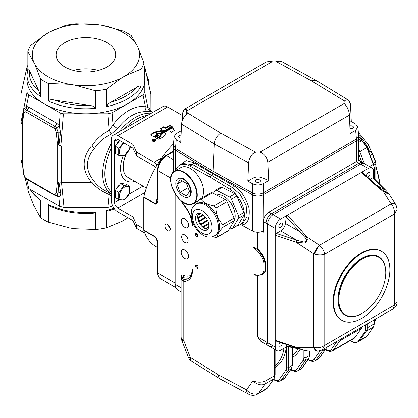 <?xml version="1.0" encoding="UTF-8"?>
<svg xmlns="http://www.w3.org/2000/svg" width="418" height="418" viewBox="0 0 418 418"><rect width="100%" height="100%" fill="white"/><g stroke="black" fill="none" stroke-linecap="round" stroke-linejoin="round"><path stroke-width="0.63" d="M83.694 71.959A24.479 14.134 180 0 1 88.135 71.959M73.411 70.417A29.793 17.201 180 0 1 98.418 70.417M106.982 66.969A29.793 17.201 180 0 1 74.514 70.699A29.793 17.201 180 0 1 56.122 54.805A29.793 17.201 180 0 1 74.514 38.916A29.793 17.201 180 0 1 106.982 42.641A29.793 17.201 180 0 1 115.713 54.805A29.793 17.201 180 0 1 106.982 66.969M147.706 115.331A44.365 25.613 120 0 0 136.216 119.443A44.365 25.613 120 0 0 124.726 128.592M111.334 147.972A44.365 25.613 120 0 0 111.334 192.097M111.334 196.099L109.114 194.548L107.813 207.474L64.017 207.474L61.483 182.279L58.896 181.971L58.473 182.102L58.092 193.163L57.041 195.483A3.062 2.44 -82.7 0 1 58.792 196.857L55.892 195.614M151.353 113.226A45.896 26.496 120 0 0 135.134 117.573A45.896 26.496 120 0 0 118.916 131.952M111.334 143.306A45.896 26.496 120 0 0 111.334 194.26M94.567 148.38C98.094 142.663 103.596 137.919 111.083 134.147A4.588 1.019 61.3 0 0 109.114 130.338C101.344 134.627 95.576 139.899 91.819 146.154L94.567 148.38C85.042 159.289 85.042 170.466 94.567 181.898L91.819 182.201C95.576 187.081 101.344 191.198 109.114 194.548A4.588 1.682 113.1 0 1 110.2 193.644M56.184 195.561A1.531 1.155 -84.9 0 1 55.808 195.608A1.531 1.155 -84.9 0 1 54.862 194.71L56.195 192.985A1.531 0.925 -177.6 0 0 58.092 193.163A3.062 2.09 168.5 0 1 60.667 192.656C60.939 194.84 60.312 196.241 58.792 196.857L59.753 206.455L64.017 207.474M56.843 195.493L55.808 195.608L54.267 195.096A1.531 0.883 -60 0 1 53.948 194.396L54.862 194.71M25.937 178.225A1.531 0.883 -60 0 0 26.256 178.925L24.986 177.901L23.246 173.658A1.531 0.841 -2.3 0 0 23.69 174.217L25.023 177.478L25.937 178.225L53.948 194.396M107.813 207.474L112.729 206.079M146.666 75.172L148.589 79.603A1.531 0.841 177.7 0 1 148.348 80.078L147.267 76.687M148.865 84.969L148.348 80.078A3.062 2.09 -11.5 0 0 147.946 80.873M94.567 181.898C97.007 185.096 100.472 188.001 104.949 190.613L111.334 194.297M111.083 134.147L117.688 128.514C126.591 116.977 136.383 111.324 147.063 111.559L150.501 111.392L150.94 111.178L150.13 110.509M91.819 182.201L91.39 182.274C81.776 170.204 81.776 158.129 91.39 146.054L61.519 146.054L61.519 182.274L91.39 182.274M60.667 192.656L58.896 181.971M58.473 182.102L57.193 183.852L56.195 192.985M27.849 65.386L27.018 67.146L27.018 92.43L28.785 94.891L60.197 113.027L63.395 113.79L60.871 145.872L58.922 145.156L60.547 132.422A3.062 1.364 -170.6 0 0 58.076 132.229A1.531 0.836 177.4 0 1 56.216 132.161L55.061 129.089L53.948 128.117A1.531 0.883 120 0 1 54.878 126.346L56.456 127.777L58.076 132.229L58.473 144.764L57.193 141.874L56.216 132.161M23.763 111.063C24.03 108.565 24.928 107.008 26.454 106.391A3.062 2.2 91.6 0 1 25.508 109.735A1.531 1.155 95.1 0 0 25.023 111.632L23.69 113.356A1.531 0.925 2.4 0 1 23.246 112.672C23.607 110.948 23.962 110.091 24.317 110.101L25.508 109.735L26.867 110.174A1.531 0.883 120 0 0 25.937 111.946L53.948 128.117M23.147 114.542L21.49 124.083L20.9 122.62L20.9 94.431L20.9 158.845L22.598 165.779M25.169 178.084L27.071 186.559L28.785 188.57L26.674 179.165M23.246 112.672L22.577 119.94L21.715 124.068L22.692 122.49L22.692 163.934L23.69 174.217M23.69 113.356L22.692 122.49M23.246 173.658L22.786 167.331L21.715 160.878L22.692 163.934M21.49 160.376L21.715 160.878M150.935 111.172L150.877 93.945L144.764 66.697L143.985 65.386M150.501 111.392A4.588 4.556 49 0 1 147.951 107.917L144.811 92.43L144.811 79.786A58.896 34.004 0 0 1 127.563 103.831L143.05 94.891L144.811 92.43M150.553 110.922C149.534 108.319 148.667 107.322 147.951 107.917L145.333 106.162C133.671 105.958 122.902 112.176 113.022 124.815L112.076 112.771L127.563 103.831A58.896 34.004 0 0 1 85.915 113.79L107.813 113.79L112.076 112.771M147.063 111.559A4.588 3.344 93.1 0 1 145.333 106.162L143.05 94.891M117.688 128.514A4.588 1.369 36.9 0 1 113.022 124.815L109.114 130.338L107.813 113.79M91.39 146.054L91.819 146.154M60.871 145.872L61.519 146.054M58.922 145.156L58.473 144.764M55.061 129.089A1.531 0.361 140.1 0 1 56.456 127.777A3.062 0.836 144.6 0 0 59.21 125.609L60.547 132.422M27.018 67.146L20.9 94.431M20.9 94.411L27.071 66.697M143.985 62.987L138.264 48.159A53.598 30.942 180 0 1 125.494 75.674L141.127 69.148A58.896 34.004 180 0 0 143.985 62.987L143.985 80.475A58.896 34.004 180 0 0 144.811 74.791L144.764 66.697M63.395 113.79L85.915 113.79A58.896 34.004 0 0 1 44.271 103.831A58.896 34.004 0 0 1 27.018 79.786L27.018 74.791A58.896 34.004 180 0 0 40.546 96.474L40.546 78.986A58.896 34.004 180 0 0 48.357 83.496L48.357 100.984C49.784 99.688 51.775 99.369 54.324 100.033L89.792 105.519C92.331 105.644 94.322 106.574 95.759 108.319A58.896 34.004 180 0 1 48.357 100.984M27.849 69.111C28.231 68.416 28.764 68.939 29.448 70.679L38.947 91.155L40.546 96.474M110.796 102.269L136.759 87.284C138.619 85.936 140.077 85.721 141.127 86.636A58.896 34.004 180 0 1 106.428 106.668C107.473 104.547 108.926 103.079 110.796 102.269A56.602 32.677 180 0 0 136.759 87.284M102.117 25.31L123.472 31.11A58.896 34.004 180 0 1 127.563 33.262A58.896 34.004 180 0 1 131.283 35.619L137.005 45.452A53.598 30.942 180 0 0 102.117 25.31L97.431 24.584L76.076 23.779A58.896 34.004 180 0 0 65.407 25.43L49.773 31.956L46.341 33.936L30.707 45.463A58.896 34.004 180 0 0 27.849 51.623L27.849 68.897M141.127 69.148L141.127 86.636M106.428 89.18L122.061 77.654A53.598 30.942 180 0 1 74.399 85.026L95.759 90.831A58.896 34.004 180 0 0 106.428 89.18L106.428 106.668M95.759 90.831L95.759 108.319M27.849 51.623L34.825 64.158L40.546 78.986M33.571 61.456A53.598 30.942 180 0 1 46.341 33.936M49.773 31.956A53.598 30.942 180 0 1 97.431 24.584M138.264 48.159L137.005 45.452M122.061 77.654L125.494 75.674M48.357 83.496L69.717 84.305L74.399 85.026M69.717 84.305A53.598 30.942 180 0 1 34.825 64.158M59.753 206.455L28.785 188.57M27.849 187.875L27.849 190.268L33.571 205.097L40.546 217.637A58.896 34.004 180 0 0 48.357 222.146L69.717 227.946L74.399 228.672L95.759 229.477A58.896 34.004 180 0 0 106.428 227.826L106.428 210.343A58.896 34.004 0 0 0 114.072 208.331M40.546 217.637L40.546 200.149L40.185 200.603L29.793 189.155M48.357 222.146L48.357 204.658A58.896 34.004 0 0 0 95.759 211.989L93.433 213.154C77.497 214.23 63.081 211.952 50.186 206.335L48.357 204.658M95.759 229.477L95.759 211.989M106.428 227.826L122.061 221.3L127.992 217.747M114.621 209.047L108.016 210.912L106.428 210.343M154.926 140.171L153.955 140.302L154.472 139.91L154.926 140.406M153.955 140.641L153.955 140.908M154.268 139.79L152.91 139.842L152.612 140.009L153.61 140.119A0.59 0.34 0 0 0 153.814 140.093A0.648 0.376 0 0 0 153.641 140.349A0.57 0.329 0 0 0 154.43 140.641L155.371 140.15L153.871 139.283L153.631 139.424L154.268 140.03M154.122 140.5L153.814 140.584L153.814 140.093M153.871 139.283L153.871 139.565M154.472 141.618L154.472 140.991A1.52 0.878 0 0 1 153.61 140.997L153.61 141.618M153.61 140.997A1.688 0.972 180 0 1 152.868 140.751L152.868 141.378M155.93 140.385A1.844 1.066 0 0 0 156.003 140.082A1.844 1.066 0 0 0 155.935 139.79A2.001 1.155 0 0 0 155.423 139.278A2.006 1.16 0 0 0 154.545 138.985A1.844 1.066 0 0 0 153.516 138.985A2.022 1.165 0 0 0 152.638 139.278A2.017 1.165 0 0 0 152.131 139.784A1.834 1.061 0 0 0 152.058 140.077A1.834 1.061 0 0 0 152.131 140.38A2.017 1.165 0 0 0 152.638 140.887A2.012 1.16 0 0 0 153.521 141.179A1.834 1.061 0 0 0 154.555 141.174A2.017 1.165 0 0 0 155.423 140.887A2.017 1.165 0 0 0 155.924 140.385A2.001 1.155 0 0 0 155.679 140.082A1.541 0.888 180 0 0 155.616 139.837L155.621 139.837A1.677 0.967 0 0 0 155.193 139.408A1.662 0.961 0 0 0 154.461 139.168A1.578 0.909 180 0 0 153.599 139.168A1.662 0.961 0 0 0 152.868 139.413A1.667 0.961 0 0 0 152.445 139.831A1.562 0.904 180 0 0 152.387 140.082A1.562 0.904 180 0 0 152.445 140.328A1.672 0.967 0 0 0 152.868 140.751M155.616 140.458A1.541 0.888 180 0 1 155.679 140.704L155.679 140.082A1.541 0.888 180 0 1 155.611 140.333L155.611 140.96M155.611 140.333A1.688 0.972 180 0 1 155.193 140.751L155.193 141.378M155.193 140.751A1.688 0.972 180 0 1 154.472 140.991M155.935 139.79L155.935 140.411M154.545 138.985L154.545 139.607M152.387 140.704L152.387 140.082A2.017 1.165 0 0 0 152.136 140.391L152.131 139.784M157.534 134.57L156.123 133.755L156.389 133.462L159.43 133.53L163.37 131.257L163.13 131.033L161.181 130.578L154.226 132.156A20.513 11.845 0 0 0 152.716 133.138A8.94 5.162 0 0 0 150.6 135.061L153.934 136.707L157.534 134.627M162.889 131.534L161.181 131.205L154.226 132.783A20.513 11.845 0 0 0 152.716 133.765L152.716 133.138M152.716 133.765A8.94 5.162 0 0 0 150.929 135.223M156.389 133.462L156.123 134.382L156.389 134.084L156.123 134.382L157.043 134.909M163.37 131.257L163.13 131.033L163.13 131.398M163.689 131.44L159.749 133.713L160.089 133.969L164.128 131.639L163.689 131.44L163.689 131.889M163.783 131.44L163.783 131.832M158.239 135.009L157.92 134.826L157.92 135.244M157.92 134.826L157.826 135.301M157.826 134.826L154.247 136.947L154.665 137.125L158.239 135.061M158.579 135.233L154.979 137.308L155.391 137.548L159.044 135.442L158.579 135.233L158.579 135.709M158.678 135.233L158.678 135.651M156.489 138.206L158.239 139.22L162.665 137.339L165.659 134.768L165.904 133.77L164.42 131.863L160.455 134.152L161.181 135.16L159.336 136.817L156.489 138.238M165.878 134.089L164.42 132.485L160.899 134.518M161.181 135.787L159.336 137.444L157.09 138.583M171.908 126.314L169.959 125.186L169.959 125.813L165.601 128.269L163.772 127.265L160.569 129.12M171.417 126.654L169.959 125.813M169.959 125.186L169.86 125.813M169.86 125.186L165.601 127.642L165.601 128.269M165.601 127.642L163.872 126.644L163.872 127.265M163.872 126.644L163.772 127.265M163.772 126.644L160.078 128.833L163.908 130.991L171.908 126.372M168.344 129.23L168.026 129.042L168.026 129.47M168.026 129.042L167.926 129.528M167.926 129.042L164.206 131.189L164.525 131.435L168.344 129.282M172.383 126.952L172.185 126.586L168.997 128.425L169.175 128.807L172.383 126.952L172.185 126.586L172.185 127.067M169.112 129.669L168.788 129.486L168.788 129.914M168.788 129.486L168.694 129.967M168.694 129.486L164.969 131.691L165.392 131.874L169.112 129.726M174.113 130.693L172.488 127.887L169.462 129.632M172.488 127.265L169.253 129.131L171.04 132.496L174.374 130.547L172.514 127.281L172.488 127.887M161.834 157.743L154.064 162.226A9.18 5.298 60 0 1 157.142 164.896M155.668 167.393A4.588 2.649 -120 0 0 154.064 165.972L136.534 155.851L132.971 148.176L132.971 144.424L136.534 152.105L136.534 155.851M143.787 228.74L136.534 224.55L132.971 216.874L132.971 220.62L117.829 211.879A9.18 5.298 60 0 1 111.334 200.635L111.334 139.429A9.18 5.298 60 0 1 113.236 135.228A9.18 5.298 60 0 1 117.829 135.683L132.971 144.424M113.236 135.228L162.999 106.501A9.18 5.298 60 0 1 167.587 106.956L182.494 115.561M119.417 199.72L114.584 202.511A4.588 2.649 -120 0 0 117.829 208.127L132.971 216.874M136.534 224.55L136.534 228.296L132.971 220.62M114.584 202.511L114.584 141.305A4.588 2.649 -120 0 1 115.53 139.204A4.588 2.649 -120 0 1 117.829 139.429L132.971 148.176M134.883 181.396A26.773 15.456 -60 0 1 126.074 180.728A26.773 15.456 -60 0 1 123.106 155.982M131.639 179.521A26.773 15.456 -60 0 1 124.554 179.62M154.064 162.226L136.534 152.105M136.534 228.296L144.769 233.051M198.122 267.598A1.912 1.102 60 0 1 197.876 267.478A1.912 1.102 60 0 1 196.544 264.866M198.122 236.039A1.912 1.102 60 0 1 197.876 235.919A1.912 1.102 60 0 1 196.544 233.307M257.498 248.313L258.423 249.635L253.042 247.472L257.498 248.313L257.169 249.243A16.83 9.713 60 0 1 264.944 262.739L263.862 262.833A16.062 9.274 -120 0 0 253.042 247.472L253.042 231.285M257.713 275.65L253.042 273.706L255.607 275.164M266.026 344.364L266.026 380.636A9.18 5.298 60 0 1 265.153 383.881A9.18 7.237 -144.9 0 1 253.042 380.636L253.042 273.706A16.062 9.274 -120 0 0 263.862 270.833L264.944 270.932A16.83 9.713 60 0 1 261.997 274.851L255.539 275.138M258.423 249.635A16.83 9.713 60 0 1 265.482 262.426L264.944 262.739L264.944 270.932L265.482 270.618A16.83 9.713 60 0 1 262.541 274.537L261.997 274.851M265.482 262.426L265.482 270.618M175.748 170.534A21.417 12.368 60 0 1 179.594 165.225L182.588 163.495L192.588 164.514L211.936 175.68L209.773 176.929L229.644 189.004A21.417 12.368 60 0 1 243.313 207.898A21.417 12.368 60 0 1 239.953 224.8L242.942 223.076L247.142 216.67L246.15 205.395L240.01 194.187L232.324 187.452L211.936 175.68L213.018 173.81L233.406 185.582C240.131 188.978 245.366 196.554 249.112 208.316C249.927 219.304 247.315 224.816 241.28 224.858L252.571 231.049A7.649 4.415 0 0 0 262.143 231.494L263.246 231.76A1.531 0.883 -60 0 1 263.319 232.173L263.319 221.556A7.649 4.415 -60 0 1 268.727 212.187L356.35 161.599A7.649 4.415 -60 0 1 356.423 161.557L358.665 160.35L362.876 162.785A7.649 4.415 120 0 0 359.052 163.161L271.434 213.75A7.649 4.415 120 0 0 266.026 223.118L266.026 341.778A7.649 4.415 120 0 0 267.609 345.278L260.952 341.438L257.713 336.981L257.713 275.681M262.995 231.473L263.246 194.741L356.423 140.95L356.423 161.557M179.667 165.183L186.182 160.59L193.67 162.639L213.018 173.81L213.018 173.156L175.487 150.318L175.487 170.685M241.28 224.858L240.491 224.492M181.736 277.04A1.531 0.883 0 0 0 181.297 276.528C181.464 275.154 182.201 274.725 183.502 275.248A18.355 10.596 -120 0 0 191.13 275.049M192.468 269.333L192.468 270.582A21.417 12.368 60 0 1 183.81 281.387L181.125 279.052L181.746 277.15M181.658 277.447L182.577 277.197A1.531 0.998 112.3 0 0 183.502 275.248M181.125 279.052L181.125 336.918A9.18 5.298 -0 0 0 183.81 340.665L183.81 281.387A1.531 1.176 -88.3 0 1 184.432 279.365A19.886 11.485 -120 0 0 188.346 278.435L190.195 276.747C192.317 273.315 192.008 269.866 192.019 269.96A1.531 0.883 180 0 0 192.468 270.582M189.323 277.73A19.886 11.485 60 0 1 182.577 277.197C182.217 278.503 182.838 279.229 184.432 279.365M181.318 200.943L183.81 204.82A1.531 0.418 138.4 0 0 183.753 205.212L183.753 205.212C189.025 211.487 191.784 218.081 192.019 224.994L192.019 269.96M195.598 204.486L193.8 203.388M179.594 165.225A21.417 12.368 60 0 1 189.908 166.061L209.773 176.929M239.953 224.8A21.417 12.368 60 0 1 237.043 225.746M173.46 146.666A7.649 4.415 0 0 0 173.386 147.277A7.649 4.415 0 0 0 175.487 150.318M358.587 137.214A7.649 4.415 180 0 1 358.665 137.825A7.649 4.415 180 0 1 356.423 140.95M181.276 130.735L176.401 133.551L174.175 136.44L176.26 139.706L175.476 148.442L213.018 171.281L213.018 173.156L252.571 194.825A7.649 4.415 0 0 0 263.246 194.741M181.647 236.86A4.588 2.649 60 0 1 182.598 234.759A4.588 2.649 60 0 1 184.892 234.984A4.588 2.649 60 0 1 187.891 239.028A4.588 2.649 60 0 1 187.191 242.706A4.588 2.649 60 0 1 183.654 241.479A4.588 2.649 60 0 1 181.647 236.86M188.57 256.469A5.199 3.004 -120 0 0 186.303 251.234A5.199 3.004 -120 0 0 182.295 249.839A5.199 3.004 -120 0 0 182.295 255.847A5.199 3.004 -120 0 0 187.494 258.852A5.199 3.004 -120 0 0 188.57 256.469M188.57 225.239A5.199 3.004 -120 0 0 186.303 220.009A5.199 3.004 -120 0 0 182.295 218.614A5.199 3.004 -120 0 0 182.295 224.618A5.199 3.004 -120 0 0 187.494 227.622A5.199 3.004 -120 0 0 188.57 225.239M181.125 291.905L177.692 289.925A12.237 7.064 -60 0 1 175.158 284.324L175.158 193.884M257.713 232.262L257.713 248.391M325.544 349.338L326.808 350.012A7.649 4.415 -120 0 0 331.286 349.479A1.531 1.207 35.1 0 0 333.303 350.023A9.18 5.298 60 0 1 332.273 350.979L353.905 338.486A9.18 5.298 -120 0 0 354.939 337.53L361.429 328.297A9.18 5.298 -120 0 0 362.077 326.86M359.579 160.878L358.665 158.521M198.148 267.327A1.912 1.102 -120 0 0 197.312 265.399A1.912 1.102 -120 0 0 195.838 264.887A1.912 1.102 -120 0 0 195.838 267.097A1.912 1.102 -120 0 0 197.751 268.199A1.912 1.102 -120 0 0 198.148 267.327M198.148 235.762A1.912 1.102 -120 0 0 197.312 233.84A1.912 1.102 -120 0 0 195.838 233.328A1.912 1.102 -120 0 0 195.838 235.538A1.912 1.102 -120 0 0 197.751 236.64A1.912 1.102 -120 0 0 198.148 235.762M367.166 329.87L365.541 330.805L358.184 341.276L359.804 340.341A9.18 5.298 60 0 1 358.775 341.297A9.18 5.298 60 0 0 359.804 340.341L366.837 336.281A0.763 0.601 35.1 0 0 366.994 336.14L365.807 337.237A9.18 5.298 -120 0 0 366.837 336.281L373.326 327.048L366.293 331.108L359.804 340.341L367.166 329.87L367.166 323.924L367.166 327.864L374.199 323.804A0.763 0.444 0 0 0 374.418 323.49L374.418 319.733M358.665 152.392L359.804 151.729A9.18 5.298 60 0 0 358.665 149.393A9.18 5.298 60 0 1 359.804 151.729L364.444 163.689L359.804 151.729L367.082 147.439L361.847 140.793L358.665 138.813M358.66 136.137A42.835 24.73 60 0 1 359.595 137.303M358.184 341.276A9.18 5.298 60 0 1 357.15 342.237A9.18 5.298 60 0 1 352.813 341.919L350.289 340.576M365.541 324.859L365.541 330.805M358.665 153.902L361.883 162.21M349.72 122.333L351.287 121.429L350.477 104.019L348.643 100.242L346.073 99.855L344.453 100.942A6.887 3.976 0 0 0 344.056 102.269A6.887 3.976 0 0 0 344.359 103.434L345.299 104.735C347.781 107.792 349.166 111.24 349.458 115.081L267.797 162.226C267.379 158.459 265.399 155.355 261.861 152.91L259.928 152.178A6.887 3.976 0 0 0 255.607 152.236L253.042 153.563C250.403 156.295 248.935 159.383 248.642 162.811L214.23 143.959L213.018 171.281L252.576 192.954L252.566 183.758L247.827 181.161L248.642 162.811M267.797 162.226L268.748 180.492L261.861 177.707A6.887 3.976 0 0 0 253.042 178.152L247.827 181.161M252.566 183.758C256.161 185.362 259.714 185.336 263.23 183.68L263.236 192.876C259.724 194.532 256.171 194.558 252.576 192.954M268.748 180.492L263.23 183.68M259.698 181.992A2.524 1.458 180 0 1 256.945 182.305A2.524 1.458 180 0 1 255.388 180.963A2.524 1.458 180 0 1 257.911 179.505A2.524 1.458 180 0 1 260.435 180.963A2.524 1.458 180 0 1 259.698 181.992M355.645 130.322L357.876 126.973L358.66 135.725L356.429 139.069L355.645 130.322L350.127 133.509L349.458 115.081M357.876 126.973L355.786 124.167L351.287 121.429M349.85 125.938A2.524 1.458 180 0 1 353.466 127.25A2.524 1.458 180 0 1 352.724 128.284A2.524 1.458 180 0 1 349.944 128.592M276.439 61.676L279.005 61.132L281.455 61.451L315.867 80.303L311.337 80.794L276.439 61.676A6.887 3.976 0 0 1 272.118 61.728L187.687 110.472L186.747 109.542L184.15 109.411L182.593 113.032L182.3 120.598M184.15 109.411L266.48 61.88L270.19 61.368L272.118 61.728M187.598 112.964L220.709 133.112C216.947 135.709 214.789 139.319 214.23 143.959L181.574 124.094C181.867 120.661 183.335 117.578 185.973 114.846L187.598 112.964A6.887 3.976 0 0 0 187.99 111.637A6.887 3.976 0 0 0 187.687 110.472M181.574 124.094L180.759 142.439L176.26 139.706M180.952 138.076A2.524 1.458 180 0 1 178.585 136.618A2.524 1.458 180 0 1 181.083 135.16M348.643 100.242L315.867 80.303M175.476 148.442L173.392 145.177L174.175 136.44M356.35 139.116L263.319 192.829A7.649 4.415 0 0 1 263.236 192.876L356.429 139.069A7.649 4.415 0 0 1 356.35 139.116L356.35 140.991A7.649 4.415 0 0 0 358.587 137.867L358.587 136.587M173.46 146.044L173.46 147.235A7.649 4.415 0 0 0 175.55 150.271L213.018 173.156L252.655 194.788A7.649 4.415 0 0 0 263.319 194.699L356.35 140.991M376.231 184.991L384.388 189.699L372.542 177.896L373.452 177.901L385.563 190.002M384.644 189.929L385.699 190.106L384.388 189.699L387.204 193.612L383.985 191.491A1.531 0.345 125.8 0 0 383.943 191.418A1.531 0.345 125.8 0 0 383.421 191.7L377.156 186.6L361.476 172.378L362.328 172.383L377.815 186.428A1.531 0.475 132.2 0 0 377.156 186.6M395.736 204.533A7.649 3.637 147.6 0 0 395.705 204.48L388.933 193.827L383.421 191.7L391.096 203.78A7.649 3.637 147.6 0 1 395.705 204.48L396.076 205.128A7.649 3.924 152.2 0 0 396.076 205.123A7.649 3.924 152.2 0 0 391.159 203.885A1.703 1.259 21.1 0 0 391.096 203.78M377.83 186.444A1.531 0.475 132.2 0 0 377.815 186.428L387.204 193.607M373.655 178.105L373.655 171.594A7.649 4.415 -60 0 0 372.072 168.093A7.649 4.415 -60 0 0 368.248 168.47L360.677 164.096A7.649 4.415 -60 0 1 364.501 163.72A7.649 4.415 120 0 0 360.677 164.096L273.053 214.685L280.63 219.058A7.649 4.415 -60 0 0 275.216 228.427L275.216 235.334L276.329 233.443L297.245 240.392L304.022 242.048C306.979 241.432 307.23 239.822 304.774 237.225L286.309 216.9L287.401 215.15L301.274 230.412A1.531 0.58 137.7 0 0 299.837 231.781L285.426 223.463A6.887 3.976 -60 0 1 280.666 230.903L276.329 233.443M301.274 230.412L306.075 236.353C308.129 239.232 307.622 241.447 304.565 243.01L296.503 242.388L297.245 240.392M319.368 245.194A1.703 1.259 21.1 0 0 319.488 245.267A7.649 1.066 120 0 0 314.404 254.071A9.206 5.627 -176.9 0 1 313.693 253.815A7.649 1.479 123.6 0 1 319.368 245.194L306.075 236.353A1.531 0.69 144.9 0 0 304.774 237.225M297.245 347.813L296.503 347.316L313.693 347.348A7.649 4.41 90.1 0 0 317.508 351.172L305.892 350.854L275.629 340.91L275.216 340.179L296.503 347.316C301.159 349.307 310.731 352.562 306.075 350.436M300.354 349.171A1.531 1.181 101.6 0 0 300.584 349.255A1.531 1.181 101.6 0 0 300.594 349.255A1.531 1.181 101.6 0 0 300.636 349.265M300.673 349.27L286.805 346.428L286.309 345.806L296.435 347.886M389.884 269.647A39.773 22.964 120 0 0 381.644 251.437A39.773 22.964 120 0 0 350.995 262.091A39.773 22.964 120 0 0 333.632 302.12A39.773 22.964 120 0 0 341.872 320.329A39.773 22.964 120 0 0 372.522 309.675A39.773 22.964 120 0 0 389.884 269.647M378.802 256.861L378.583 256.736A33.654 19.432 120 0 0 344.928 276.167A33.654 19.432 120 0 0 344.928 315.031L345.148 315.156A33.654 19.432 -60 0 1 345.148 276.293A33.654 19.432 -60 0 1 378.802 256.861A33.654 19.432 -60 0 1 385.772 272.27A33.654 19.432 -60 0 1 385.772 272.458M372.542 177.896L369.998 179.343M368.248 168.47L280.63 219.058M367.443 177.018A2.524 1.458 120 0 0 370.034 173.684A2.524 1.458 120 0 0 369.507 172.529A2.524 1.458 120 0 0 367.385 173.407A2.524 1.458 120 0 0 366.508 176.171M286.309 216.9L285.426 223.463M282.411 224.273A2.524 1.458 120 0 0 281.889 223.118A2.524 1.458 120 0 0 279.365 224.576A2.524 1.458 120 0 0 279.365 227.491A2.524 1.458 120 0 0 281.309 226.812A2.524 1.458 120 0 0 282.411 224.273M287.077 346.485L280.63 350.211A7.649 4.415 -60 0 1 276.805 350.587A7.649 4.415 -60 0 1 275.216 347.086L275.216 235.334L296.09 242.252L296.848 240.245L280.666 230.903M286.09 344.416L286.309 345.806M280.018 342.379A2.524 1.458 120 0 0 279.365 346.151A2.524 1.458 120 0 0 281.215 345.571A2.524 1.458 120 0 0 282.401 343.178M396.076 205.123L397.1 209.35L394.409 213.985C394.728 210.16 393.646 206.795 391.159 203.885L319.488 245.267C322.341 247.963 324.102 250.936 324.776 254.186C321.625 255.226 318.166 255.189 314.404 254.071M324.776 345.294L322.111 349.939L317.936 351.162A7.649 3.924 87.8 0 0 317.941 351.162A7.649 3.924 87.8 0 1 314.404 347.525C318.166 348.22 321.625 347.478 324.776 345.294L324.776 254.186L394.409 213.985L394.409 305.088L397.1 302.224C397.006 305.114 395.731 307.324 393.275 308.85L394.409 305.088L324.776 345.294M296.09 242.252L313.693 253.815L313.693 347.348A9.206 4.985 -2.9 0 0 314.404 347.525M275.216 228.427L267.645 224.053A7.649 4.415 -60 0 1 273.053 214.685A7.649 4.415 120 0 0 267.645 224.053L267.645 342.718A7.649 4.415 120 0 0 269.229 346.219A7.649 4.415 -60 0 1 267.645 342.718L275.216 347.086M381.644 251.437L381.101 251.124A39.773 22.964 120 0 0 350.451 261.783A39.773 22.964 120 0 0 333.089 301.806A39.773 22.964 120 0 0 341.328 320.016L341.872 320.329M372.072 168.093L362.876 162.785A7.649 4.415 120 0 0 359.052 163.161L271.434 213.75A7.649 4.415 120 0 0 266.026 223.118L266.026 341.778A7.649 4.415 120 0 0 267.609 345.278L269.229 346.219A7.649 4.415 120 0 0 273.053 345.838M263.319 221.556L267.645 224.053L267.645 342.718L257.713 336.981M356.35 161.599L360.677 164.096L273.053 214.685L268.727 212.187M385.772 272.646A33.194 19.165 120 0 0 362.296 259.092A33.194 19.165 120 0 0 338.826 299.748A33.194 19.165 120 0 0 362.296 313.301A33.194 19.165 120 0 0 385.772 272.646L385.772 272.27M362.134 313.395A33.654 19.432 -60 0 1 361.972 313.49A33.654 19.432 -60 0 1 345.148 315.156M230.004 227.873L230.961 228.359A3.062 1.766 -120 0 0 232.366 228.447A3.062 1.766 -120 0 0 232.769 228.04L238.553 218.186A3.062 1.766 -120 0 0 238.432 215.625L231.431 199.203A3.062 1.766 -120 0 0 229.498 196.962L216.717 190.394A3.062 1.766 -120 0 0 215.307 190.31A3.062 1.766 -120 0 0 214.904 190.718L213.337 193.382M232.769 228.04L238.176 224.915A3.062 1.766 60 0 1 237.779 225.323L232.366 228.447M238.432 215.625L243.84 212.501A3.062 1.766 60 0 1 243.96 215.061L238.553 218.186M229.498 196.962L234.906 193.837A3.062 1.766 60 0 1 236.839 196.079L231.431 199.203M215.307 190.31L220.714 187.186A3.062 1.766 60 0 1 222.125 187.274L216.717 190.394M206.131 229.043L206.121 228.777A10.325 5.962 -120 0 0 207.255 229.205M208.697 227.293L206.121 228.777M203.409 227.669L203.592 227.078A10.325 5.962 -120 0 0 205.578 228.5L205.599 228.881M205.578 228.5L208.801 226.64M208.723 224.116L203.592 227.078M200.776 225.015L201.288 224.523A10.325 5.962 -120 0 0 203.075 226.598L202.876 227.246M203.075 226.598L208.592 223.411M206.173 221.702A13.501 7.796 60 0 1 206.001 221.451L207.344 220.15A10.325 5.962 -120 0 0 207.641 220.584M207.736 220.798L201.288 224.523M198.775 221.55L199.485 221.425A10.325 5.962 -120 0 0 200.854 223.896L200.332 224.403M206.001 221.451L200.431 224.544M200.854 223.896L207.344 220.15M198.675 221.31L204.099 218.008L205.949 217.679M205.954 217.689L199.485 221.425M197.787 217.961L198.404 218.149A10.325 5.962 -120 0 0 199.193 220.73L198.498 220.85M199.193 220.73L205.494 217.088M203.587 215.155L198.404 218.149M197.939 214.93L198.169 215.098A10.325 5.962 -120 0 0 198.278 217.47L197.73 217.303M198.278 217.47L203.033 214.727M200.833 213.561L198.169 215.098M198.372 213.823A10.325 5.962 -120 0 0 198.236 214.518L198.101 214.418M198.236 214.518L200.196 213.384M234.906 193.837L222.125 187.274M243.84 212.501L236.839 196.079M238.176 224.915L243.96 215.061M233.704 221.571A16.062 9.274 -120 0 0 234.211 220.704M234.341 220.432A16.062 9.274 -120 0 0 230.595 202.74A16.062 9.274 -120 0 0 216.639 195.075M212.616 236.755L215.385 237.351L216.702 237.419L217.198 237.027C217.198 234.864 219.126 231.577 222.977 227.178L222.857 224.612C218.609 220.265 216.273 214.789 215.855 208.195L213.927 205.954C207.756 204.877 203.493 202.688 201.142 199.386L199.945 199.177L199.334 199.705L195.551 204.554M217.198 237.027L228.442 230.537A3.062 1.766 60 0 1 228.04 230.945L217.005 237.314M222.857 224.612L234.106 218.123A3.062 1.766 60 0 1 234.221 220.683L222.977 227.178M213.927 205.954L225.171 199.459A3.062 1.766 60 0 1 227.099 201.701L215.855 208.195M199.94 199.177L210.975 192.808A3.062 1.766 60 0 1 212.386 192.891L201.142 199.386M207.861 229.174A9.41 5.434 60 0 1 199.663 223.332A9.41 5.434 60 0 1 198.707 213.316M198.566 213.337A9.41 5.434 -120 0 0 197.5 213.718A9.41 5.434 -120 0 0 197.5 224.586A9.41 5.434 -120 0 0 206.905 230.015A9.41 5.434 -120 0 0 207.365 220.009A9.41 5.434 -120 0 0 198.566 213.337M225.171 199.459L212.386 192.891M234.106 218.123L227.099 201.701M228.442 230.537L234.221 220.683M196.267 204.094L197.348 203.472A18.355 10.596 60 0 1 215.709 214.068A18.355 10.596 60 0 1 215.709 235.266L211.571 237.001C208.305 237.419 205.259 236.677 202.427 234.77C195.687 229.89 191.919 223.316 191.136 215.04L191.747 209.998C191.528 208.922 193.038 206.957 196.267 204.094A18.355 10.596 60 0 1 214.627 214.695A18.355 10.596 60 0 1 214.627 235.893M176.966 184.192L180.116 192.317L186.428 195.958L189.579 191.475L186.428 183.345L180.116 179.703L176.966 184.192L182.426 181.036M188.116 187.703L180.116 192.317M175.806 183.523A10.554 6.092 -120 0 0 180.414 194.145A10.554 6.092 -120 0 0 188.549 196.972A10.554 6.092 -120 0 0 190.733 192.139A10.554 6.092 -120 0 0 186.13 181.516A10.554 6.092 -120 0 0 177.995 178.69A10.554 6.092 -120 0 0 175.806 183.523M201.695 198.169A18.742 10.821 -120 0 0 198.435 176.386A18.742 10.821 -120 0 0 180.931 167.54L174.661 171.166A18.742 10.821 60 0 1 189.098 176.187A18.742 10.821 60 0 1 197.28 195.044A18.742 10.821 60 0 1 193.398 203.623A18.742 10.821 60 0 1 183.92 202.631M188.549 196.972L189.093 196.659A10.554 6.092 -120 0 0 191.277 191.825A10.554 6.092 -120 0 0 186.668 181.203A10.554 6.092 -120 0 0 178.533 178.376L177.995 178.69M157.403 247.393L155.883 246.516A68.839 39.747 -60 0 1 143.839 230.475A1.531 0.883 -60 0 1 143.787 230.13L155.689 237.001C157.34 239.77 158.061 242.534 157.852 245.303L157.852 273.079A12.237 7.064 120 0 0 160.387 278.686C158.652 277.902 157.654 275.828 157.403 272.458A1.531 0.883 0 0 0 157.852 273.079L175.158 283.075M157.852 245.303A1.531 0.883 0 0 1 157.403 244.682C157.246 241.776 156.938 239.812 156.478 238.793L155.736 237.346L143.839 230.475M143.839 196.967L155.736 203.838L157.011 201.178L157.403 197.808A1.531 0.883 180 0 0 157.852 198.435C158.061 201.439 157.34 203.373 155.689 204.24L143.787 197.369A1.531 0.883 -60 0 1 143.839 196.967A68.839 39.747 -60 0 1 173.512 143.834M169.964 227.366L169.541 227.611M170.22 228.306A3.825 2.21 60 0 1 168.198 224.8M143.787 230.13L143.787 197.369M167.587 224.367A3.825 2.21 -120 0 0 165.674 224.179A3.825 2.21 -120 0 0 165.674 228.594A3.825 2.21 -120 0 0 169.499 230.804A3.825 2.21 -120 0 0 170.084 227.737A3.825 2.21 -120 0 0 167.587 224.367M146.378 188.032L127.986 177.415A22.948 13.251 -60 0 1 123.237 166.913L123.237 166.286A22.18 12.806 -60 0 1 126.137 154.111M129.867 147.669A22.18 12.806 -60 0 1 130.536 146.765M123.237 166.913A22.948 13.251 -60 0 1 126.513 153.725M129.794 148.076A22.948 13.251 -60 0 1 130.682 146.854M123.498 142.705L118.712 148.202L118.712 155.412L115.253 153.416L115.253 146.206L119.788 140.563M115.253 147.308A7.649 4.415 120 0 0 114.929 149.623A7.649 4.415 120 0 0 115.253 151.567M119.715 140.657A7.649 4.415 120 0 0 116 145.281M118.712 148.202L115.253 146.206M118.712 155.412L124.12 155.898L129.528 149.169L129.998 146.457M124.251 143.139A7.498 4.326 120 0 0 119.365 152.058A7.498 4.326 120 0 0 123.294 155.705A7.498 4.326 120 0 0 129.256 149.409A7.498 4.326 120 0 0 129.951 146.431M115.253 197.578L115.253 190.368L120.666 183.638L126.074 184.124L129.528 186.12L129.528 193.33L124.12 200.06L118.712 199.574L115.253 197.578M115.253 191.47A7.649 4.415 120 0 0 114.929 193.785A7.649 4.415 120 0 0 115.253 195.728M123.958 183.936A7.649 4.415 120 0 0 122.009 183.758M119.715 184.819A7.649 4.415 120 0 0 116 189.443M129.528 186.12L124.12 185.634L118.712 192.364L115.253 190.368M118.712 192.364L118.712 199.574M124.12 185.634L120.666 183.638M119.365 196.22A7.498 4.326 120 0 0 123.294 199.867A7.498 4.326 120 0 0 129.256 193.571A7.498 4.326 120 0 0 126.037 186.459A7.498 4.326 120 0 0 119.365 196.22M56.545 195.572A3.062 1.766 -60 0 1 56.707 196.084M24.986 177.901A1.531 0.47 -43.2 0 1 25.023 177.478M112.228 204.945L112.076 206.455M28.696 107.071A3.062 1.766 120 0 1 26.867 110.174L54.878 126.346A3.062 1.766 120 0 0 56.707 123.247L28.696 107.071L26.454 106.391L28.785 94.891M25.937 111.946L25.023 111.632M57.193 141.874L57.193 183.852M60.197 113.027L59.21 125.609L56.707 123.247M150.935 94.411L144.811 67.146M27.018 92.43L20.9 122.62M38.947 91.155A56.602 32.677 180 0 1 29.448 70.679M89.792 105.519A56.602 32.677 180 0 1 54.324 100.033M30.112 189.338A58.896 34.004 0 0 0 40.546 200.149M154.2 140.469L154.2 141.091M153.876 139.957L153.876 140.579M152.445 140.328L152.445 140.955M155.423 139.278L155.423 139.905M153.516 138.985L153.516 139.607M152.638 139.278L152.638 139.905M161.181 130.578L161.181 131.205M154.467 132.015L154.467 132.642M154.226 132.156L154.226 132.783M164.54 131.874L164.54 132.501M164.42 131.863L164.42 132.485M159.336 136.817L159.336 137.444M158.918 137.057L158.918 137.684M172.514 127.281L172.514 127.903M143.019 186.094L129.157 194.093M145.015 192.432L117.829 208.127M117.829 139.429L114.584 141.305M167.587 106.956L117.829 135.683M263.862 270.833L263.862 262.833M263.319 232.173L262.143 231.494M189.908 166.061L192.588 164.514A1.531 0.93 120 0 0 193.67 162.639M229.644 189.004L232.324 187.452A1.531 0.836 120 0 0 233.406 185.582M181.297 277.98L181.297 276.528M183.81 202.673L183.81 204.82A21.417 12.368 60 0 1 192.468 225.615A1.531 0.883 180 0 1 192.019 224.994M220.323 379.063A9.18 5.094 -58.1 0 1 220.072 378.922A9.18 9.18 0 0 0 220.599 379.225A9.18 5.497 -61.9 0 1 218.426 374.873L246.552 389.869L253.042 380.636A9.18 5.298 180 0 0 266.026 380.636L274.678 375.641A1.531 0.883 -0 0 0 275.128 375.014L275.128 349.62M191.946 361.439L220.072 378.922A9.18 5.094 -58.1 0 1 218.426 374.873L190.305 357.395A9.18 1.938 -21.2 0 1 188.236 356.967A9.18 9.18 0 0 0 191.946 361.439A9.18 5.094 -58.1 0 1 190.305 357.395L183.81 340.665A9.18 1.938 -21.2 0 1 181.746 340.236L188.236 356.967M248.726 394.221A9.18 5.497 -61.9 0 1 246.552 389.869A9.18 7.237 -144.9 0 0 258.664 393.113A9.18 5.298 60 0 1 257.634 394.07A9.18 9.18 0 0 1 248.726 394.221L220.599 379.225M267.635 387.831L266.287 389.074A9.18 5.298 -120 0 0 267.316 388.118L273.806 378.886L265.153 383.881L258.664 393.113L267.316 388.118A1.531 1.207 35.1 0 0 267.635 387.831L274.124 378.598L275.128 375.014M323.135 349.344A9.18 5.298 60 0 1 322.487 350.78L315.998 360.013L319.242 358.142A1.531 1.207 35.1 0 0 319.556 357.855L318.208 359.099A9.18 5.298 -120 0 0 319.242 358.142L325.732 348.905A1.531 1.207 35.1 0 0 326.045 348.622L326.714 347.28M320.805 350.566A1.531 1.207 -144.9 0 0 322.487 350.78L325.732 348.905A9.18 5.298 -120 0 0 326.38 347.473M338.209 340.644A1.531 1.207 35.1 0 0 339.792 340.79L333.303 350.023L354.939 337.53M340.44 339.353A9.18 5.298 60 0 1 339.792 340.79L361.429 328.297M331.286 349.479L337.012 341.334M326.808 350.012A1.531 0.914 118.1 0 0 327.169 350.739L329.906 351.538L332.273 350.979M306.049 350.895L306.049 357.526A9.18 5.298 60 0 1 305.177 360.771L298.687 370.008L301.932 368.133A9.18 5.298 -120 0 1 300.903 369.089L302.245 367.845A1.531 1.207 -144.9 0 1 301.932 368.133L308.421 358.9A9.18 5.298 -120 0 0 309.294 355.655L309.294 351.157M302.245 367.845L308.74 358.613A1.531 1.207 -144.9 0 1 308.421 358.9L305.177 360.771A1.531 1.207 -144.9 0 1 303.16 360.232A7.649 4.415 -120 0 0 303.886 357.526L303.886 350.263M308.233 359.334L309.498 360.008A7.649 4.415 -120 0 0 313.975 359.475L320.063 350.817M307.961 359.72L309.863 360.734A1.531 0.914 -61.9 0 1 309.498 360.008M308.74 358.613L309.743 355.028A1.531 0.883 180 0 1 309.294 355.655L306.049 357.526A1.531 0.883 180 0 1 303.886 357.526M309.863 360.734L312.601 361.528L314.963 360.969A9.18 5.298 60 0 0 315.998 360.013A1.531 1.207 -144.9 0 1 313.975 359.475M273.618 379.314L274.887 379.993A7.649 4.415 -120 0 0 279.36 379.46A1.531 1.207 35.1 0 0 281.382 379.999L284.627 378.128A9.18 5.298 -120 0 1 283.592 379.084L284.94 377.841A1.531 1.207 -144.9 0 1 284.627 378.128L291.116 368.89A9.18 5.298 -120 0 0 291.983 365.645L291.983 347.489M284.94 377.841L291.43 368.608A1.531 1.207 -144.9 0 1 291.116 368.89L287.871 370.766L281.382 379.999A9.18 5.298 60 0 1 280.347 380.955L277.986 381.514L273.346 379.706M290.928 369.324L292.192 369.998A7.649 4.415 -120 0 0 296.67 369.465L303.16 360.232M290.656 369.711L292.553 370.724A1.531 0.914 -61.9 0 1 292.192 369.998M291.43 368.608L292.433 365.024A1.531 0.883 180 0 1 291.983 365.645L288.739 367.521A9.18 5.298 60 0 1 287.871 370.766A1.531 1.207 35.1 0 1 285.855 370.223A7.649 4.415 -120 0 0 286.576 367.521A1.531 0.883 -0 0 0 288.739 367.521L288.739 346.825M292.553 370.724L295.291 371.524L297.658 370.965A9.18 5.298 60 0 0 298.687 370.008A1.531 1.207 -144.9 0 1 296.67 369.465M300.129 349.161A56.602 32.677 60 0 1 292.433 357.536M292.433 355.572A55.072 31.794 -120 0 0 298.044 348.732M274.124 378.598A1.531 1.207 35.1 0 1 273.806 378.886A9.18 5.298 -120 0 0 274.678 375.641L274.678 349.364M286.314 346.93A56.602 32.677 60 0 1 275.128 367.532M275.128 365.562A55.072 31.794 -120 0 0 283.974 348.278M286.576 367.521L286.576 346.778M279.36 379.46L285.855 370.223M274.887 379.993A1.531 0.914 118.1 0 0 275.248 380.714M252.571 194.825L252.571 231.049M175.158 284.324L181.125 287.767M361.967 140.866A53.541 30.911 -120 0 0 361.539 140.338M374.418 322.111L375.385 320.742A4.588 2.649 -120 0 0 375.819 319.117L375.819 318.929M374.418 319.927L375.819 319.117A0.763 0.444 0 0 0 376.043 318.809L375.542 320.601A0.763 0.601 35.1 0 1 375.385 320.742L374.418 321.296M376.043 180.487L376.043 163.652A0.763 0.444 180 0 1 375.819 163.966A4.588 2.649 -120 0 0 375.385 161.839L372.37 154.064A3.062 1.766 -120 0 0 369.136 151.504A6.887 3.976 60 0 1 368.702 151.614M375.819 180.262L375.819 163.966L373.891 165.079M375.458 161.567L373.164 163.119M372.438 153.793L370.149 155.344M369.47 151.441A0.763 0.622 70.6 0 0 369.136 151.504L368.749 151.729M361.565 140.615L360.985 138.766L359.647 137.339A0.763 0.423 121.9 0 0 359.266 137.376L358.587 136.952M361.283 140.438A3.062 1.766 -120 0 0 359.266 137.376L358.66 137.726M379.873 184.301A53.541 30.911 -120 0 0 376.043 167.545M374.199 178.643L374.199 168.647A9.18 5.298 -120 0 0 373.326 164.399L366.837 147.669A9.18 5.298 -120 0 0 361.465 140.829L358.665 139.084M358.665 142.444L361.465 140.829A0.763 0.423 -58.1 0 1 361.847 140.793M369.502 166.61L373.572 164.164L367.082 147.439M373.154 169.253L374.199 168.647A0.763 0.444 0 0 0 374.418 168.334L373.572 164.164M367.077 335.941A0.763 0.601 35.1 0 1 366.994 336.14L373.483 326.907A0.763 0.601 35.1 0 1 373.326 327.048A9.18 5.298 -120 0 0 374.199 323.804L374.199 319.864M261.861 177.707L261.861 152.91M253.042 178.152L253.042 153.563M346.073 105.702L346.073 99.855M186.747 114.057L186.747 109.542M344.453 100.942L311.337 80.794M259.928 152.178L344.359 103.434M220.709 133.112L255.607 152.236M263.319 192.829L263.319 194.699M252.655 192.996L252.655 194.788M175.55 148.484L175.55 150.271M296.848 347.666L296.09 347.175M369.444 151.405A29.83 17.222 -120 0 0 358.592 134.967M207.527 234.352A13.768 7.947 -120 0 0 206.596 214.377A13.768 7.947 -120 0 0 192.484 216.874A13.768 7.947 -120 0 0 207.527 234.352M196.847 195.044A18.434 10.643 -120 0 0 177.295 170.722A18.434 10.643 -120 0 0 177.295 196.789A18.434 10.643 -120 0 0 196.847 195.044M170.779 179.745A18.742 10.821 60 0 1 174.661 171.166C161.86 177.3 181.689 211.639 193.398 203.623L198.503 200.677M155.689 237.001A1.531 0.883 120 0 0 155.736 237.346A68.839 39.747 -60 0 0 156.985 240.684M155.689 204.24A1.531 0.883 120 0 1 155.736 203.838A68.839 39.747 -60 0 1 157.403 197.641M173.386 151.18L165.742 155.59A1.531 0.883 60 0 1 166.505 155.668A12.237 7.064 120 0 0 157.852 170.659A1.531 0.883 180 0 1 157.403 170.032L157.403 197.808M170.779 178.12L157.852 170.659L157.852 198.435M173.386 151.697L166.505 155.668L173.386 159.639M169.86 227.429L169.666 227.763M26.256 178.925L54.267 195.096M148.589 79.603L149.017 85.653M152.92 112.317L150.945 111.178M20.952 159.315L22.818 167.608M22.107 162.701L22.17 163.01M143.985 68.897L144.811 74.791L144.811 79.786M27.886 68.766L27.018 74.791M156.113 133.723L156.113 134.35M183.753 205.212L181.961 202.699L181.271 200.906M181.125 336.918A9.18 9.18 0 0 0 181.746 340.236M319.556 357.855L326.045 348.622M327.169 350.739L325.267 349.725M309.743 355.028L309.743 351.157M292.433 365.024L292.433 347.583M173.386 147.277L173.386 172.127M358.665 137.825L358.665 160.35M318.208 359.099L314.963 360.969M300.903 369.089L297.658 370.965M283.592 379.084L280.347 380.955M266.287 389.074L257.634 394.07M362.908 141.55L361.382 139.649M359.093 136.994L358.618 136.467M374.418 322.194L375.542 320.601M368.686 151.572L369.219 151.462C370.651 151.222 371.78 152.011 372.61 153.829L375.63 161.604L376.043 163.652M359.647 137.339L358.587 136.676M368.195 150.302L368.937 151.541M376.043 166.62L380.15 184.578M374.418 178.867L374.418 168.334M373.483 326.907L374.418 323.49M357.15 342.237L365.807 337.237M388.933 193.821L385.699 190.106M317.513 351.172L317.941 351.162M397.1 209.35L397.1 302.224M393.275 308.85L322.111 349.939M276.805 350.587L269.229 346.219M362.296 313.301L361.972 313.49M358.367 132.449L367.997 144.079L371.874 152.565M157.403 244.682L157.403 272.458M157.403 170.032C157.868 163.882 160.648 159.07 165.742 155.59M160.387 278.686L175.717 287.537"/></g></svg>
